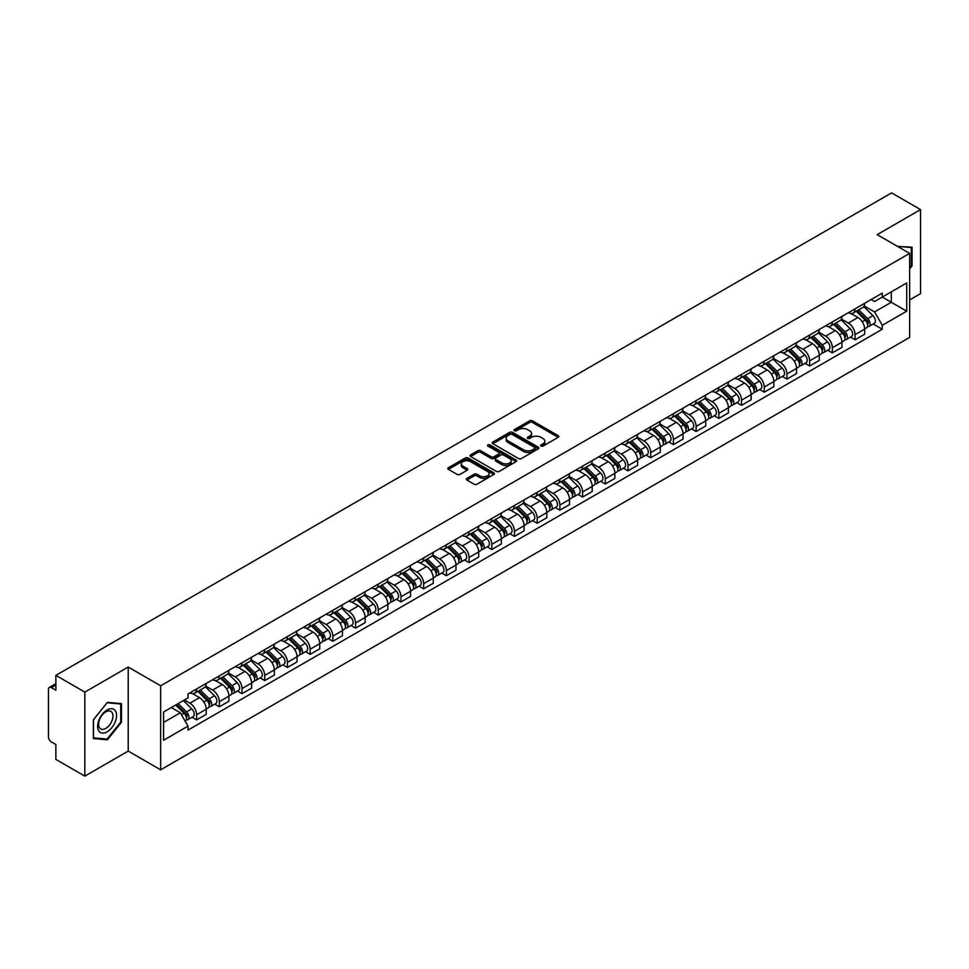<?xml version="1.0" encoding="UTF-8"?>
<svg xmlns="http://www.w3.org/2000/svg" width="969" height="969" viewBox="0 0 969 969"><rect width="100%" height="100%" fill="white"/><g stroke="black" fill="none" stroke-linecap="round" stroke-linejoin="round"><path stroke-width="1.45" d="M541.017 446.079A1.417 0.812 0 0 0 543.015 446.079L558.192 437.322A2.023 1.163 0 0 0 558.786 436.498A2.023 1.163 0 0 0 558.192 435.662L532.478 420.825A2.023 1.163 0 0 0 529.619 420.825L514.442 429.582A1.417 0.812 0 0 0 516.441 430.745L518.403 429.606A6.468 3.731 0 0 1 527.548 429.606L529.692 430.842A6.468 3.731 0 0 1 531.581 433.482A6.468 3.731 0 0 1 529.692 436.123L527.73 437.249A1.417 0.812 0 0 0 529.728 438.412L531.69 437.273A6.468 3.731 0 0 1 540.835 437.273L542.979 438.509A6.468 3.731 0 0 1 544.869 441.149A6.468 3.731 0 0 1 542.979 443.79L541.017 444.928A1.417 0.812 0 0 0 541.017 446.079L541.017 444.928M466.901 478.395A2.023 1.163 0 0 0 466.307 479.219A2.023 1.163 0 0 0 466.901 480.043L474.12 484.209A2.023 1.163 0 0 0 476.978 484.209L493.827 474.471A2.023 1.163 0 0 0 494.42 473.647A2.023 1.163 0 0 0 493.827 472.824L468.112 457.974A2.023 1.163 0 0 0 465.265 457.974L448.405 467.712A2.023 1.163 0 0 0 447.811 468.536A2.023 1.163 0 0 0 448.405 469.359L457.114 474.386A2.023 1.163 0 0 0 459.972 474.386L467.191 470.231A2.023 1.163 0 0 0 467.785 469.396A2.023 1.163 0 0 0 467.191 468.572L462.867 466.077A5.402 3.125 0 0 1 461.28 463.872A5.402 3.125 0 0 1 464.623 460.99A5.402 3.125 0 0 1 470.51 461.668L487.443 471.443A5.402 3.125 0 0 1 489.018 473.647A5.402 3.125 0 0 1 485.687 476.53A5.402 3.125 0 0 1 479.8 475.852L476.978 474.229A2.023 1.163 0 0 0 474.12 474.229L466.901 478.395L466.901 480.043M160.66 685.786L128.211 667.047L84.836 692.096L55.875 675.369L891.589 192.879L920.55 209.595L877.175 234.643L909.637 253.381L160.66 685.786L160.66 769.822L909.637 337.406L909.637 253.381M518.548 458.555A2.023 1.163 0 0 0 521.407 458.555L538.267 448.829A2.023 1.163 0 0 0 538.849 447.993A2.023 1.163 0 0 0 538.267 447.169L512.553 432.331A2.023 1.163 0 0 0 509.694 432.331L492.833 442.058A2.023 1.163 0 0 0 492.24 442.881A2.023 1.163 0 0 0 492.833 443.705L518.548 458.555M488.473 446.382A1.417 0.812 0 0 1 489.902 446.588L489.902 444.904L516.053 459.996A2.023 1.163 0 0 1 516.634 460.82A2.023 1.163 0 0 1 516.053 461.644L499.192 471.382A2.023 1.163 0 0 1 496.334 471.382L470.619 456.532L477.826 452.402L477.826 450.718L470.619 454.885A2.023 1.163 0 0 0 470.026 455.709A2.023 1.163 0 0 0 470.619 456.532L470.619 454.885M477.826 452.402A2.023 1.163 0 0 1 480.685 452.402L480.685 450.718A2.023 1.163 0 0 0 477.826 450.718M480.685 450.718L491.113 456.738A2.023 1.163 0 0 0 493.972 456.738L498.756 453.976A2.023 1.163 0 0 0 499.35 453.153A2.023 1.163 0 0 0 498.756 452.329L487.904 446.055A1.417 0.812 0 0 1 489.902 444.904M84.836 692.096L84.836 776.121L55.875 759.405L55.875 744.531L51.357 741.927A4.118 2.374 -120 0 1 48.45 736.876L48.45 689.322A4.118 2.374 -120 0 1 49.298 687.433L55.875 683.642M909.637 299.93L920.55 293.631L920.55 209.595M84.836 776.121L128.211 751.084L160.66 769.822M55.875 675.369L55.875 690.243L51.357 687.639A4.118 2.374 -120 0 0 49.298 687.433M855.058 308.832A9.472 5.463 60 0 1 853.095 313.084L862.701 307.536A9.472 5.463 -120 0 0 864.663 303.297M841.419 319.031L848.359 323.04A9.472 5.463 60 0 1 855.058 334.632L864.663 329.085A9.472 5.463 -120 0 0 857.965 317.493L851.085 313.52M864.663 329.085L864.663 334.22L855.058 339.756L850.455 337.103M853.095 313.084A9.472 5.463 60 0 1 848.432 312.66M855.058 334.632L855.058 339.756M832.347 321.95A9.472 5.463 60 0 1 830.385 326.202L839.99 320.654A9.472 5.463 -120 0 0 841.952 316.403M827.744 350.209L832.347 352.873L841.952 347.326L841.952 342.202A9.472 5.463 -120 0 0 835.266 330.599L828.386 326.626M830.385 326.202A9.472 5.463 60 0 1 825.733 325.766M818.72 332.137L825.661 336.146A9.472 5.463 60 0 1 832.347 347.738L832.347 352.873M809.648 335.056A9.472 5.463 60 0 1 807.686 339.307L817.291 333.76A9.472 5.463 -120 0 0 819.253 329.508M805.045 363.314L809.648 365.979L819.253 360.432L819.253 355.308A9.472 5.463 -120 0 0 812.555 343.704L805.675 339.744M807.686 339.307A9.472 5.463 60 0 1 803.022 338.871M796.009 345.255L802.95 349.252A9.472 5.463 60 0 1 809.648 360.856L809.648 365.979M786.937 348.162A9.472 5.463 60 0 1 784.975 352.413L794.58 346.866A9.472 5.463 -120 0 0 796.542 342.614M782.334 376.432L786.937 379.085L796.542 373.537L796.542 368.414A9.472 5.463 -120 0 0 789.856 356.822L782.976 352.849M784.975 352.413A9.472 5.463 60 0 1 780.324 351.989M773.31 358.36L780.251 362.37A9.472 5.463 60 0 1 786.937 373.961L786.937 379.085M764.238 361.267A9.472 5.463 60 0 1 762.276 365.519L771.881 359.971A9.472 5.463 -120 0 0 773.843 355.72M759.635 389.538L764.238 392.191L773.843 386.643L773.843 381.52A9.472 5.463 -120 0 0 767.145 369.928L760.265 365.955M762.276 365.519A9.472 5.463 60 0 1 757.613 365.095M750.6 371.466L757.54 375.475A9.472 5.463 60 0 1 764.238 387.067L764.238 392.191M741.527 374.385A9.472 5.463 60 0 1 739.565 378.625L749.17 373.089A9.472 5.463 -120 0 0 751.132 368.838M736.924 402.644L741.527 405.308L751.132 399.761L751.132 394.625A9.472 5.463 -120 0 0 744.446 383.034L737.566 379.061M739.565 378.625A9.472 5.463 60 0 1 734.914 378.201M727.901 384.572L734.841 388.581A9.472 5.463 60 0 1 741.527 400.173L741.527 405.308M718.828 387.491A9.472 5.463 60 0 1 716.866 391.742L726.471 386.195A9.472 5.463 -120 0 0 728.434 381.943M714.226 415.749L718.828 418.414L728.434 412.867L728.434 407.743A9.472 5.463 -120 0 0 721.735 396.139L714.856 392.179M716.866 391.742A9.472 5.463 60 0 1 712.203 391.306M705.19 397.69L712.13 401.687A9.472 5.463 60 0 1 718.828 413.291L718.828 418.414M696.117 400.597A9.472 5.463 60 0 1 694.155 404.848L703.76 399.301A9.472 5.463 -120 0 0 705.723 395.049M691.515 428.855L696.117 431.52L705.723 425.972L705.723 420.849A9.472 5.463 -120 0 0 699.037 409.257L692.157 405.284M694.155 404.848A9.472 5.463 60 0 1 689.504 404.424M682.491 410.795L689.431 414.793A9.472 5.463 60 0 1 696.117 426.396L696.117 431.52M673.419 413.702A9.472 5.463 60 0 1 671.456 417.954L681.062 412.406A9.472 5.463 -120 0 0 683.024 408.155M668.816 441.973L673.419 444.626L683.024 439.078L683.024 433.955A9.472 5.463 -120 0 0 676.326 422.363L669.446 418.39M671.456 417.954A9.472 5.463 60 0 1 666.793 417.53M659.78 423.901L666.72 427.91A9.472 5.463 60 0 1 673.419 439.502L673.419 444.626M650.708 426.808A9.472 5.463 60 0 1 648.745 431.06L658.351 425.524A9.472 5.463 -120 0 0 660.313 421.273M646.105 455.079L650.708 457.731L660.313 452.196L660.313 447.06A9.472 5.463 -120 0 0 653.627 435.469L646.747 431.496M648.745 431.06A9.472 5.463 60 0 1 644.094 430.636M637.081 437.007L644.022 441.016A9.472 5.463 60 0 1 650.708 452.608L650.708 457.731M628.009 439.926A9.472 5.463 60 0 1 626.047 444.177L635.652 438.63A9.472 5.463 -120 0 0 637.614 434.378M623.406 468.184L628.009 470.849L637.614 465.302L637.614 460.178A9.472 5.463 -120 0 0 630.916 448.574L624.036 444.614M626.047 444.177A9.472 5.463 60 0 1 621.383 443.741M614.37 450.113L621.311 454.122A9.472 5.463 60 0 1 628.009 465.726L628.009 470.849M605.298 453.032A9.472 5.463 60 0 1 603.336 457.283L612.941 451.736A9.472 5.463 -120 0 0 614.903 447.484M600.695 481.29L605.298 483.955L614.903 478.407L614.903 473.284A9.472 5.463 -120 0 0 608.217 461.692L601.337 457.719M603.336 457.283A9.472 5.463 60 0 1 598.685 456.859M591.671 463.23L598.612 467.228A9.472 5.463 60 0 1 605.298 478.831L605.298 483.955M582.599 466.137A9.472 5.463 60 0 1 580.637 470.389L590.242 464.841A9.472 5.463 -120 0 0 592.204 460.59M577.996 494.408L582.599 497.061L592.204 491.513L592.204 486.39A9.472 5.463 -120 0 0 585.506 474.798L578.626 470.825M580.637 470.389A9.472 5.463 60 0 1 575.974 469.965M568.96 476.336L575.901 480.345A9.472 5.463 60 0 1 582.599 491.937L582.599 497.061M559.888 479.243A9.472 5.463 60 0 1 557.926 483.495L567.531 477.947A9.472 5.463 -120 0 0 569.493 473.708M555.285 507.514L559.888 510.166L569.493 504.631L569.493 499.495A9.472 5.463 -120 0 0 562.807 487.904L555.927 483.931M557.926 483.495A9.472 5.463 60 0 1 553.275 483.071M546.262 489.442L553.202 493.451A9.472 5.463 60 0 1 559.888 505.043L559.888 510.166M537.189 492.361A9.472 5.463 60 0 1 535.227 496.612L544.832 491.065A9.472 5.463 -120 0 0 546.795 486.813M532.587 520.619L537.189 523.284L546.795 517.737L546.795 512.613A9.472 5.463 -120 0 0 540.096 501.009L533.216 497.036M535.227 496.612A9.472 5.463 60 0 1 530.564 496.176M523.551 502.548L530.491 506.557A9.472 5.463 60 0 1 537.189 518.149L537.189 523.284M514.478 505.467A9.472 5.463 60 0 1 512.516 509.718L522.121 504.171A9.472 5.463 -120 0 0 524.084 499.919M509.876 533.725L514.478 536.39L524.084 530.842L524.084 525.719A9.472 5.463 -120 0 0 517.398 514.115L510.518 510.154M512.516 509.718A9.472 5.463 60 0 1 507.865 509.282M500.852 515.665L507.792 519.663A9.472 5.463 60 0 1 514.478 531.266L514.478 536.39M491.78 518.572A9.472 5.463 60 0 1 489.817 522.824L499.423 517.276A9.472 5.463 -120 0 0 501.385 513.025M487.177 546.843L491.78 549.496L501.385 543.948L501.385 538.825A9.472 5.463 -120 0 0 494.687 527.233L487.807 523.26M489.817 522.824A9.472 5.463 60 0 1 485.154 522.4M478.141 528.771L485.081 532.78A9.472 5.463 60 0 1 491.78 544.372L491.78 549.496M469.069 531.678A9.472 5.463 60 0 1 467.106 535.93L476.712 530.382A9.472 5.463 -120 0 0 478.674 526.131M464.466 559.949L469.069 562.601L478.674 557.054L478.674 551.93A9.472 5.463 -120 0 0 471.988 540.339L465.108 536.366M467.106 535.93A9.472 5.463 60 0 1 462.455 535.506M455.442 541.877L462.383 545.886A9.472 5.463 60 0 1 469.069 557.478L469.069 562.601M446.37 544.796A9.472 5.463 60 0 1 444.408 549.035L454.013 543.5A9.472 5.463 -120 0 0 455.975 539.248M441.767 573.054L446.37 575.719L455.975 570.172L455.975 565.048A9.472 5.463 -120 0 0 449.277 553.444L442.397 549.471M444.408 549.035A9.472 5.463 60 0 1 439.744 548.611M432.731 554.983L439.672 558.992A9.472 5.463 60 0 1 446.37 570.584L446.37 575.719M423.659 557.902A9.472 5.463 60 0 1 421.697 562.153L431.302 556.606A9.472 5.463 -120 0 0 433.264 552.354M419.056 586.16L423.659 588.825L433.264 583.277L433.264 578.154A9.472 5.463 -120 0 0 426.578 566.55L419.698 562.589M421.697 562.153A9.472 5.463 60 0 1 417.045 561.717M410.032 568.1L416.973 572.098A9.472 5.463 60 0 1 423.659 583.701L423.659 588.825M400.96 571.007A9.472 5.463 60 0 1 398.998 575.259L408.603 569.711A9.472 5.463 -120 0 0 410.565 565.46M396.357 599.266L400.96 601.931L410.565 596.383L410.565 591.26A9.472 5.463 -120 0 0 403.867 579.668L396.987 575.695M398.998 575.259A9.472 5.463 60 0 1 394.335 574.835M387.321 581.206L394.262 585.203A9.472 5.463 60 0 1 400.96 596.807L400.96 601.931M378.249 584.113A9.472 5.463 60 0 1 376.287 588.365L385.892 582.817A9.472 5.463 -120 0 0 387.854 578.566M373.646 612.384L378.249 615.036L387.854 609.489L387.854 604.365A9.472 5.463 -120 0 0 381.168 592.774L374.288 588.801M376.287 588.365A9.472 5.463 60 0 1 371.636 587.941M364.623 594.312L371.563 598.321A9.472 5.463 60 0 1 378.249 609.913L378.249 615.036M355.55 597.231A9.472 5.463 60 0 1 353.588 601.47L363.193 595.935A9.472 5.463 -120 0 0 365.156 591.684M350.948 625.489L355.55 628.142L365.156 622.607L365.156 617.471A9.472 5.463 -120 0 0 358.457 605.879L351.577 601.906M353.588 601.47A9.472 5.463 60 0 1 348.925 601.046M341.912 607.418L348.852 611.427A9.472 5.463 60 0 1 355.55 623.019L355.55 628.142M332.839 610.337A9.472 5.463 60 0 1 330.877 614.588L340.482 609.041A9.472 5.463 -120 0 0 342.445 604.789M328.237 638.595L332.839 641.26L342.445 635.712L342.445 630.589A9.472 5.463 -120 0 0 335.758 618.985L328.879 615.024M330.877 614.588A9.472 5.463 60 0 1 326.226 614.152M319.213 620.523L326.153 624.533A9.472 5.463 60 0 1 332.839 636.136L332.839 641.26M310.141 623.442A9.472 5.463 60 0 1 308.178 627.694L317.784 622.146A9.472 5.463 -120 0 0 319.746 617.895M305.538 651.701L310.141 654.366L319.746 648.818L319.746 643.695A9.472 5.463 -120 0 0 313.048 632.103L306.168 628.13M308.178 627.694A9.472 5.463 60 0 1 303.515 627.27M296.502 633.641L303.442 637.638A9.472 5.463 60 0 1 310.141 649.242L310.141 654.366M287.43 636.548A9.472 5.463 60 0 1 285.467 640.8L295.073 635.252A9.472 5.463 -120 0 0 297.035 631.001M282.827 664.819L287.43 667.471L297.035 661.924L297.035 656.8A9.472 5.463 -120 0 0 290.349 645.209L283.469 641.236M285.467 640.8A9.472 5.463 60 0 1 280.816 640.376M273.803 646.747L280.744 650.756A9.472 5.463 60 0 1 287.43 662.348L287.43 667.471M264.731 649.654A9.472 5.463 60 0 1 262.769 653.905L272.374 648.358A9.472 5.463 -120 0 0 274.336 644.119M260.128 677.925L264.731 680.577L274.336 675.042L274.336 669.906A9.472 5.463 -120 0 0 267.638 658.314L260.758 654.341M262.769 653.905A9.472 5.463 60 0 1 258.105 653.481M251.092 659.853L258.033 663.862A9.472 5.463 60 0 1 264.731 675.454L264.731 680.577M242.02 662.772A9.472 5.463 60 0 1 240.058 667.023L249.663 661.476A9.472 5.463 -120 0 0 251.625 657.224M237.417 691.03L242.02 693.695L251.625 688.147L251.625 683.024A9.472 5.463 -120 0 0 244.939 671.42L238.059 667.447M240.058 667.023A9.472 5.463 60 0 1 235.406 666.587M228.393 672.958L235.334 676.968A9.472 5.463 60 0 1 242.02 688.559L242.02 693.695M219.321 675.877A9.472 5.463 60 0 1 217.359 680.129L226.964 674.581A9.472 5.463 -120 0 0 228.926 670.33M214.718 704.136L219.321 706.801L228.926 701.253L228.926 696.13A9.472 5.463 -120 0 0 222.228 684.526L215.348 680.565M217.359 680.129A9.472 5.463 60 0 1 212.695 679.705M205.682 686.076L212.623 690.073A9.472 5.463 60 0 1 219.321 701.677L219.321 706.801M196.61 688.983A9.472 5.463 60 0 1 194.648 693.235L204.253 687.687A9.472 5.463 -120 0 0 206.215 683.436M192.007 717.254L196.61 719.906L206.215 714.359L206.215 709.235A9.472 5.463 -120 0 0 199.529 697.644L192.649 693.671M194.648 693.235A9.472 5.463 60 0 1 189.997 692.811M184.389 699.993L189.924 703.191A9.472 5.463 60 0 1 196.61 714.783L196.61 719.906M871.143 299.554L874.559 301.529L906.718 282.96L891.298 291.863L891.298 302.28L874.559 311.945L864.13 305.925M163.579 722.426L180.319 712.76L188.022 726.12L163.579 740.243L163.579 712.009L188.022 697.886L188.022 693.937L882.274 293.123L882.274 297.071L906.718 311.194L882.274 325.305L874.559 311.945M906.718 282.96L906.718 311.194M188.022 726.12L188.022 730.081L882.274 329.254L882.274 325.305M909.637 268.885L912.035 265.894L912.035 247.168L897.585 246.417L911.308 247.543L911.308 265.688L909.637 267.771M128.211 667.047L128.211 751.084M93.351 738.56L107.389 739.807L121.44 722.341L121.44 703.615L107.389 702.355L93.351 719.834L93.351 738.56M180.319 712.76L171.295 707.552M873.154 323.997L882.274 329.254M911.308 265.47L912.035 265.894M105.912 738.959L107.389 739.807M120.713 721.917L121.44 722.341M541.574 446.285L542.979 445.474A6.468 3.731 0 0 0 544.869 442.833L544.869 441.149M531.581 433.482L531.581 435.166A6.468 3.731 0 0 1 529.692 437.806L528.287 438.606M558.168 437.334L532.478 422.496A2.023 1.163 0 0 0 529.619 422.496L514.999 430.939M538.231 448.841L512.553 434.003A2.023 1.163 0 0 0 509.694 434.003L492.858 443.729M534.694 448.574A1.417 0.812 0 0 0 534.694 447.424L512.116 434.391A1.417 0.812 0 0 0 510.118 434.391L508.047 435.59A6.468 3.731 0 0 0 506.157 438.23A6.468 3.731 0 0 0 508.047 440.859L523.478 449.773A6.468 3.731 0 0 0 532.623 449.773L534.694 448.574L534.694 450.258A1.417 0.812 0 0 0 535.106 449.677L535.106 447.993M506.157 438.23L506.157 439.902A6.468 3.731 0 0 0 508.047 442.542L508.047 440.859M534.694 450.258L532.623 451.457A6.468 3.731 0 0 1 523.478 451.457L508.047 442.542M480.685 452.402L491.113 458.422A2.023 1.163 0 0 0 493.972 458.422L498.756 455.66A2.023 1.163 0 0 0 499.35 454.836L499.35 453.153M489.902 446.588L516.017 461.668M501.942 462.988A5.402 3.125 0 0 0 507.829 463.666A5.402 3.125 0 0 0 511.16 460.784A5.402 3.125 0 0 0 509.585 458.579L503.614 455.127A2.023 1.163 0 0 0 500.755 455.127L495.971 457.901A2.023 1.163 0 0 0 495.389 458.725A2.023 1.163 0 0 0 495.971 459.548L501.942 462.988L501.942 464.672A5.402 3.125 0 0 0 507.829 465.35A5.402 3.125 0 0 0 511.16 462.467L511.16 460.784M495.389 458.725L495.389 460.396A2.023 1.163 0 0 0 495.971 461.232L495.971 459.548M501.942 464.672L495.971 461.232M489.018 473.647L489.018 475.331A5.402 3.125 0 0 1 485.687 478.214A5.402 3.125 0 0 1 479.8 477.535L476.978 475.912A2.023 1.163 0 0 0 474.12 475.912L466.925 480.055M461.28 463.872L461.28 465.556A5.402 3.125 0 0 0 462.867 467.761L462.867 466.077M467.167 470.244L462.867 467.761M493.802 474.495L468.112 459.657A2.023 1.163 0 0 0 465.265 459.657L448.429 469.371L448.405 467.712M856.281 311.255L865.22 320.073A5.148 2.968 60 0 1 866.577 327.788L864.663 328.903M858.062 313.011L861.853 315.204M857.274 310.674L867.061 320.339A2.471 1.429 60 0 1 867.715 324.046A2.471 1.429 60 0 1 867.485 324.13M858.752 309.826L867.691 318.644A5.148 2.968 60 0 1 869.048 326.359A5.148 2.968 60 0 1 867.497 326.529M863.754 306.567L872.936 315.615A5.148 2.968 60 0 1 874.292 323.331L869.048 326.359M833.57 324.361L842.521 333.179A5.148 2.968 60 0 1 843.878 340.894L841.952 342.009M835.351 326.117L839.142 328.309M834.563 323.791L844.362 333.445A2.471 1.429 60 0 1 845.016 337.151A2.471 1.429 60 0 1 844.786 337.236M836.041 322.931L844.992 331.749A5.148 2.968 60 0 1 846.349 339.465A5.148 2.968 60 0 1 844.798 339.634M841.056 319.673L850.225 328.733A5.148 2.968 60 0 1 851.594 336.449L846.349 339.465M810.871 337.466L819.81 346.296A5.148 2.968 60 0 1 821.167 354L819.253 355.114M812.652 339.223L816.443 341.415M811.865 336.897L821.651 346.563A2.471 1.429 60 0 1 822.306 350.257A2.471 1.429 60 0 1 822.075 350.354M813.342 336.037L822.281 344.867A5.148 2.968 60 0 1 823.638 352.583A5.148 2.968 60 0 1 822.087 352.74M818.345 332.779L827.526 341.839A5.148 2.968 60 0 1 828.883 349.555L823.638 352.583M788.16 350.572L797.112 359.402A5.148 2.968 60 0 1 798.468 367.118L796.542 368.22M789.941 352.341L793.732 354.521M789.154 350.003L798.953 359.669A2.471 1.429 60 0 1 799.607 363.363A2.471 1.429 60 0 1 799.377 363.46M790.631 349.143L799.582 357.973A5.148 2.968 60 0 1 800.939 365.688A5.148 2.968 60 0 1 799.389 365.846M795.646 345.897L804.815 354.945A5.148 2.968 60 0 1 806.184 362.66L800.939 365.688M910.412 247.022L911.308 247.543M115.299 710.725A13.384 7.728 120 0 0 102.375 714.189A13.384 7.728 120 0 0 98.911 731.111A13.384 7.728 120 0 0 111.835 727.646A13.384 7.728 120 0 0 115.299 710.725M111.98 712.433A10.126 5.85 120 0 0 110.841 711.379A10.126 5.85 120 0 0 101.418 716.103A10.126 5.85 120 0 0 99.577 727.864A10.126 5.85 120 0 0 100.715 728.918A10.126 5.85 120 0 0 110.139 724.194A10.126 5.85 120 0 0 111.98 712.433M107.099 739.056L93.496 737.845L93.496 719.701L107.099 702.767L120.713 703.991L120.713 722.135L107.099 739.056M119.805 703.47L120.713 703.991M765.462 363.69L774.401 372.508A5.148 2.968 60 0 1 775.757 380.223L773.843 381.326M767.242 365.446L771.033 367.639M766.455 363.109L776.242 372.774A2.471 1.429 60 0 1 776.896 376.481A2.471 1.429 60 0 1 776.666 376.566M767.933 362.261L776.872 371.079A5.148 2.968 60 0 1 778.228 378.794A5.148 2.968 60 0 1 776.678 378.964M772.935 359.002L782.116 368.05A5.148 2.968 60 0 1 783.473 375.766L778.228 378.794M742.751 376.796L751.702 385.614A5.148 2.968 60 0 1 753.058 393.329L751.132 394.444M744.531 378.552L748.322 380.744M743.744 376.214L753.543 385.88A2.471 1.429 60 0 1 754.197 389.586A2.471 1.429 60 0 1 753.967 389.671M745.222 375.366L754.173 384.184A5.148 2.968 60 0 1 755.529 391.9A5.148 2.968 60 0 1 753.979 392.07M750.236 372.108L759.405 381.168A5.148 2.968 60 0 1 760.774 388.884L755.529 391.9M720.052 389.901L728.991 398.719A5.148 2.968 60 0 1 730.347 406.435L728.434 407.549M721.832 391.658L725.624 393.85M721.045 389.332L730.832 398.986A2.471 1.429 60 0 1 731.486 402.692A2.471 1.429 60 0 1 731.256 402.789M722.523 388.472L731.462 397.302A5.148 2.968 60 0 1 732.818 405.006A5.148 2.968 60 0 1 731.268 405.175M727.525 385.214L736.706 394.274A5.148 2.968 60 0 1 738.063 401.99L732.818 405.006M697.341 403.007L706.292 411.837A5.148 2.968 60 0 1 707.649 419.553L705.723 420.655M699.121 404.763L702.913 406.956M698.334 402.438L708.133 412.104A2.471 1.429 60 0 1 708.787 415.798A2.471 1.429 60 0 1 708.557 415.895M699.812 401.578L708.763 410.408A5.148 2.968 60 0 1 710.12 418.123A5.148 2.968 60 0 1 708.569 418.281M704.826 398.32L713.996 407.38A5.148 2.968 60 0 1 715.364 415.095L710.12 418.123M674.642 416.113L683.581 424.943A5.148 2.968 60 0 1 684.938 432.658L683.024 433.761M676.423 417.881L680.214 420.061M675.635 415.544L685.422 425.209A2.471 1.429 60 0 1 686.076 428.916A2.471 1.429 60 0 1 685.846 429.001M677.113 414.684L686.052 423.514A5.148 2.968 60 0 1 687.409 431.229A5.148 2.968 60 0 1 685.858 431.399M682.115 411.437L691.297 420.485A5.148 2.968 60 0 1 692.653 428.201L687.409 431.229M651.931 429.231L660.882 438.049A5.148 2.968 60 0 1 662.239 445.764L660.313 446.879M653.712 430.987L657.503 433.179M652.924 428.649L662.723 438.315A2.471 1.429 60 0 1 663.377 442.021A2.471 1.429 60 0 1 663.147 442.106M654.402 427.801L663.353 436.619A5.148 2.968 60 0 1 664.71 444.335A5.148 2.968 60 0 1 663.159 444.505M659.417 424.543L668.586 433.591A5.148 2.968 60 0 1 669.954 441.307L664.71 444.335M629.232 442.336L638.171 451.154A5.148 2.968 60 0 1 639.528 458.87L637.614 459.984M631.013 444.093L634.804 446.285M630.225 441.767L640.012 451.421A2.471 1.429 60 0 1 640.666 455.127A2.471 1.429 60 0 1 640.436 455.212M631.703 440.907L640.642 449.725A5.148 2.968 60 0 1 641.999 457.441A5.148 2.968 60 0 1 640.448 457.61M636.706 437.649L645.887 446.709A5.148 2.968 60 0 1 647.244 454.425L641.999 457.441M606.521 455.442L615.472 464.272A5.148 2.968 60 0 1 616.829 471.988L614.903 473.09M608.302 457.198L612.093 459.391M607.515 454.873L617.314 464.539A2.471 1.429 60 0 1 617.968 468.233A2.471 1.429 60 0 1 617.737 468.33M608.992 454.013L617.943 462.843A5.148 2.968 60 0 1 619.3 470.559A5.148 2.968 60 0 1 617.75 470.716M614.007 450.755L623.176 459.815A5.148 2.968 60 0 1 624.545 467.53L619.3 470.559M583.822 468.548L592.762 477.378A5.148 2.968 60 0 1 594.118 485.094L592.204 486.196M585.603 470.316L589.394 472.497M584.816 467.979L594.603 477.644A2.471 1.429 60 0 1 595.257 481.351A2.471 1.429 60 0 1 595.027 481.436M586.293 467.119L595.232 475.949A5.148 2.968 60 0 1 596.589 483.664A5.148 2.968 60 0 1 595.039 483.834M591.296 463.872L600.477 472.92A5.148 2.968 60 0 1 601.834 480.636L596.589 483.664M561.112 481.666L570.063 490.484A5.148 2.968 60 0 1 571.419 498.199L569.493 499.314M562.892 483.422L566.683 485.614M562.105 481.084L571.904 490.75A2.471 1.429 60 0 1 572.558 494.456A2.471 1.429 60 0 1 572.328 494.541M563.583 480.236L572.534 489.054A5.148 2.968 60 0 1 573.89 496.77A5.148 2.968 60 0 1 572.34 496.94M568.597 476.978L577.766 486.026A5.148 2.968 60 0 1 579.135 493.742L573.89 496.77M538.413 494.771L547.352 503.589A5.148 2.968 60 0 1 548.708 511.305L546.795 512.419M540.193 496.528L543.984 498.72M539.406 494.202L549.193 503.856A2.471 1.429 60 0 1 549.847 507.562A2.471 1.429 60 0 1 549.617 507.647M540.884 493.342L549.823 502.16A5.148 2.968 60 0 1 551.179 509.876A5.148 2.968 60 0 1 549.629 510.045M545.886 490.084L555.067 499.144A5.148 2.968 60 0 1 556.424 506.86L551.179 509.876M515.702 507.877L524.653 516.707A5.148 2.968 60 0 1 526.01 524.423L524.084 525.525M517.482 509.633L521.274 511.826M516.695 507.308L526.494 516.974A2.471 1.429 60 0 1 527.148 520.668A2.471 1.429 60 0 1 526.918 520.765M518.173 506.448L527.124 515.278A5.148 2.968 60 0 1 528.48 522.994A5.148 2.968 60 0 1 526.93 523.151M523.187 503.19L532.356 512.25A5.148 2.968 60 0 1 533.725 519.965L528.48 522.994M493.003 520.983L501.942 529.813A5.148 2.968 60 0 1 503.299 537.529L501.385 538.631M494.784 522.751L498.575 524.932M493.996 520.414L503.783 530.079A2.471 1.429 60 0 1 504.437 533.774A2.471 1.429 60 0 1 504.207 533.871M495.474 519.554L504.413 528.384A5.148 2.968 60 0 1 505.77 536.099A5.148 2.968 60 0 1 504.219 536.257M500.476 516.307L509.658 525.355A5.148 2.968 60 0 1 511.014 533.071L505.77 536.099M470.292 534.101L479.243 542.919A5.148 2.968 60 0 1 480.6 550.634L478.674 551.736M472.073 535.857L475.864 538.049M471.285 533.519L481.084 543.185A2.471 1.429 60 0 1 481.738 546.891A2.471 1.429 60 0 1 481.508 546.976M472.763 532.671L481.714 541.489A5.148 2.968 60 0 1 483.071 549.205A5.148 2.968 60 0 1 481.52 549.375M477.778 529.413L486.947 538.461A5.148 2.968 60 0 1 488.315 546.177L483.071 549.205M447.593 547.206L456.532 556.024A5.148 2.968 60 0 1 457.889 563.74L455.975 564.854M449.374 548.963L453.165 551.155M448.586 546.625L458.373 556.291A2.471 1.429 60 0 1 459.027 559.997A2.471 1.429 60 0 1 458.797 560.082M450.064 545.777L459.003 554.595A5.148 2.968 60 0 1 460.36 562.311A5.148 2.968 60 0 1 458.809 562.48M455.067 542.519L464.248 551.579A5.148 2.968 60 0 1 465.604 559.295L460.36 562.311M424.882 560.312L433.833 569.142A5.148 2.968 60 0 1 435.19 576.846L433.264 577.96M426.663 562.068L430.454 564.261M425.875 559.743L435.675 569.397A2.471 1.429 60 0 1 436.329 573.103A2.471 1.429 60 0 1 436.098 573.2M427.353 558.883L436.304 567.713A5.148 2.968 60 0 1 437.661 575.429A5.148 2.968 60 0 1 436.111 575.586M432.368 555.625L441.537 564.685A5.148 2.968 60 0 1 442.906 572.4L437.661 575.429M402.183 573.418L411.122 582.248A5.148 2.968 60 0 1 412.479 589.964L410.565 591.066M403.964 575.186L407.755 577.367M403.177 572.849L412.964 582.514A2.471 1.429 60 0 1 413.618 586.209A2.471 1.429 60 0 1 413.388 586.306M404.654 571.989L413.593 580.819A5.148 2.968 60 0 1 414.95 588.534A5.148 2.968 60 0 1 413.4 588.692M409.657 568.73L418.838 577.79A5.148 2.968 60 0 1 420.195 585.506L414.95 588.534M379.473 586.524L388.424 595.354A5.148 2.968 60 0 1 389.78 603.069L387.854 604.172M381.253 588.292L385.044 590.472M380.466 585.954L390.265 595.62A2.471 1.429 60 0 1 390.919 599.327A2.471 1.429 60 0 1 390.689 599.411M381.943 585.106L390.895 593.924A5.148 2.968 60 0 1 392.251 601.64A5.148 2.968 60 0 1 390.701 601.81M386.958 581.848L396.127 590.896A5.148 2.968 60 0 1 397.496 598.612L392.251 601.64M356.774 599.641L365.713 608.459A5.148 2.968 60 0 1 367.069 616.175L365.156 617.289M358.554 601.398L362.345 603.59M357.767 599.06L367.554 608.726A2.471 1.429 60 0 1 368.208 612.432A2.471 1.429 60 0 1 367.978 612.517M359.245 598.212L368.184 607.03A5.148 2.968 60 0 1 369.54 614.746A5.148 2.968 60 0 1 367.99 614.915M364.247 594.954L373.428 604.014A5.148 2.968 60 0 1 374.785 611.718L369.54 614.746M334.063 612.747L343.014 621.565A5.148 2.968 60 0 1 344.37 629.281L342.445 630.395M335.843 614.503L339.634 616.696M335.056 612.178L344.855 621.832A2.471 1.429 60 0 1 345.509 625.538A2.471 1.429 60 0 1 345.279 625.623M336.534 611.318L345.485 620.136A5.148 2.968 60 0 1 346.841 627.851A5.148 2.968 60 0 1 345.291 628.021M341.548 608.06L350.717 617.12A5.148 2.968 60 0 1 352.086 624.835L346.841 627.851M311.364 625.853L320.303 634.683A5.148 2.968 60 0 1 321.66 642.399L319.746 643.501M313.144 627.609L316.936 629.802M312.357 625.284L322.144 634.949A2.471 1.429 60 0 1 322.798 638.644A2.471 1.429 60 0 1 322.568 638.741M313.835 624.424L322.774 633.254A5.148 2.968 60 0 1 324.13 640.969A5.148 2.968 60 0 1 322.58 641.127M318.837 621.165L328.019 630.225A5.148 2.968 60 0 1 329.375 637.941L324.13 640.969M288.653 638.959L297.604 647.789A5.148 2.968 60 0 1 298.961 655.504L297.035 656.607M290.434 640.727L294.225 642.907M289.646 638.389L299.445 648.055A2.471 1.429 60 0 1 300.099 651.762A2.471 1.429 60 0 1 299.869 651.846M291.124 637.529L300.075 646.359A5.148 2.968 60 0 1 301.432 654.075A5.148 2.968 60 0 1 299.881 654.245M296.139 634.283L305.308 643.331A5.148 2.968 60 0 1 306.676 651.047L301.432 654.075M265.954 652.076L274.893 660.894A5.148 2.968 60 0 1 276.25 668.61L274.336 669.724M267.735 653.833L271.526 656.025M266.947 651.495L276.734 661.161A2.471 1.429 60 0 1 277.388 664.867A2.471 1.429 60 0 1 277.158 664.952M268.425 650.647L277.364 659.465A5.148 2.968 60 0 1 278.721 667.181A5.148 2.968 60 0 1 277.17 667.35M273.428 647.389L282.609 656.437A5.148 2.968 60 0 1 283.965 664.153L278.721 667.181M243.243 665.182L252.194 674A5.148 2.968 60 0 1 253.551 681.716L251.625 682.83M245.024 666.938L248.815 669.131M244.236 664.613L254.035 674.267A2.471 1.429 60 0 1 254.69 677.973A2.471 1.429 60 0 1 254.459 678.058M245.714 663.753L254.665 672.571A5.148 2.968 60 0 1 256.022 680.286A5.148 2.968 60 0 1 254.472 680.456M250.729 660.495L259.898 669.555A5.148 2.968 60 0 1 261.267 677.27L256.022 680.286M220.544 678.288L229.483 687.118A5.148 2.968 60 0 1 230.84 694.834L228.926 695.936M222.325 680.044L226.116 682.237M221.538 677.719L231.325 687.384A2.471 1.429 60 0 1 231.979 691.079A2.471 1.429 60 0 1 231.748 691.176M223.015 676.859L231.954 685.689A5.148 2.968 60 0 1 233.311 693.404A5.148 2.968 60 0 1 231.761 693.562M228.018 673.6L237.199 682.66A5.148 2.968 60 0 1 238.556 690.376L233.311 693.404M197.833 691.394L206.785 700.224A5.148 2.968 60 0 1 208.141 707.939L206.215 709.042M199.614 693.162L203.405 695.342M198.827 690.824L208.626 700.49A2.471 1.429 60 0 1 209.28 704.197A2.471 1.429 60 0 1 209.05 704.281M200.304 689.964L209.256 698.794A5.148 2.968 60 0 1 210.612 706.51A5.148 2.968 60 0 1 209.062 706.667M205.319 686.718L214.488 695.766A5.148 2.968 60 0 1 215.857 703.482L210.612 706.51M175.668 705.032L184.074 713.329A5.148 2.968 60 0 1 185.43 721.045L185.176 721.19M176.915 706.268L180.706 708.46M176.649 704.463L185.915 713.596A2.471 1.429 60 0 1 186.569 717.302A2.471 1.429 60 0 1 186.339 717.387M178.139 703.603L186.545 711.9A5.148 2.968 60 0 1 187.901 719.616A5.148 2.968 60 0 1 186.351 719.785M183.371 700.575L191.789 708.872A5.148 2.968 60 0 1 193.146 716.588L187.901 719.616M219.321 701.677L228.926 696.13M242.02 688.559L251.625 683.024M264.731 675.454L274.336 669.906M287.43 662.348L297.035 656.8M310.141 649.242L319.746 643.695M332.839 636.136L342.445 630.589M355.55 623.019L365.156 617.471M378.249 609.913L387.854 604.365M400.96 596.807L410.565 591.26M423.659 583.701L433.264 578.154M446.37 570.584L455.975 565.048M469.069 557.478L478.674 551.93M491.78 544.372L501.385 538.825M514.478 531.266L524.084 525.719M537.189 518.149L546.795 512.613M559.888 505.043L569.493 499.495M582.599 491.937L592.204 486.39M605.298 478.831L614.903 473.284M628.009 465.726L637.614 460.178M650.708 452.608L660.313 447.06M673.419 439.502L683.024 433.955M696.117 426.396L705.723 420.849M718.828 413.291L728.434 407.743M741.527 400.173L751.132 394.625M764.238 387.067L773.843 381.52M786.937 373.961L796.542 368.414M809.648 360.856L819.253 355.308M832.347 347.738L841.952 342.202M196.61 714.783L206.215 709.235M189.924 703.191L199.529 697.644M212.623 690.073L222.228 684.526M235.334 676.968L244.939 671.42M258.033 663.862L267.638 658.314M280.744 650.756L290.349 645.209M303.442 637.638L313.048 632.103M326.153 624.533L335.758 618.985M348.852 611.427L358.457 605.879M371.563 598.321L381.168 592.774M394.262 585.203L403.867 579.668M416.973 572.098L426.578 566.55M439.672 558.992L449.277 553.444M462.383 545.886L471.988 540.339M485.081 532.78L494.687 527.233M507.792 519.663L517.398 514.115M530.491 506.557L540.096 501.009M553.202 493.451L562.807 487.904M575.901 480.345L585.506 474.798M598.612 467.228L608.217 461.692M621.311 454.122L630.916 448.574M644.022 441.016L653.627 435.469M666.72 427.91L676.326 422.363M689.431 414.793L699.037 409.257M712.13 401.687L721.735 396.139M734.841 388.581L744.446 383.034M757.54 375.475L767.145 369.928M780.251 362.37L789.856 356.822M802.95 349.252L812.555 343.704M825.661 336.146L835.266 330.599M848.359 323.04L857.965 317.493M55.875 685.035L51.357 687.639M542.979 445.474L542.979 443.79M527.73 438.412L527.73 437.249M529.692 437.806L529.692 436.123M514.442 430.745L514.442 429.582M529.619 422.496L529.619 420.825M532.478 422.496L532.478 420.825M558.192 437.322L558.192 435.662M492.833 443.705L492.833 442.058M509.694 434.003L509.694 432.331M512.553 434.003L512.553 432.331M538.267 448.829L538.267 447.169M523.478 451.457L523.478 449.773M532.623 451.457L532.623 449.773M491.113 458.422L491.113 456.738M493.972 458.422L493.972 456.738M498.756 455.66L498.756 453.976M516.053 461.644L516.053 459.996M474.12 475.912L474.12 474.229M476.978 475.912L476.978 474.229M479.8 477.535L479.8 475.852M467.191 470.231L467.191 468.572M465.265 459.657L465.265 457.974M468.112 459.657L468.112 457.974M493.827 474.471L493.827 472.824M865.22 320.073L862.265 321.781M868.224 322.907L867.303 323.452M872.936 315.615L867.691 318.644M842.521 333.179L839.566 334.886M845.525 336.025L844.593 336.558M850.225 328.733L844.992 331.749M819.81 346.296L816.855 347.992M822.814 349.131L821.894 349.664M827.526 341.839L822.281 344.867M797.112 359.402L794.156 361.11M800.115 362.236L799.183 362.769M804.815 354.945L799.582 357.973M774.401 372.508L771.445 374.216M777.404 375.342L776.484 375.887M782.116 368.05L776.872 371.079M751.702 385.614L748.746 387.321M754.706 388.46L753.773 388.993M759.405 381.168L754.173 384.184M728.991 398.719L726.035 400.427M731.995 401.566L731.074 402.099M736.706 394.274L731.462 397.302M706.292 411.837L703.337 413.545M709.296 414.671L708.363 415.204M713.996 407.38L708.763 410.408M683.581 424.943L680.626 426.651M686.585 427.777L685.664 428.31M691.297 420.485L686.052 423.514M660.882 438.049L657.927 439.756M663.886 440.895L662.953 441.428M668.586 433.591L663.353 436.619M638.171 451.154L635.216 452.862M641.175 454.001L640.255 454.534M645.887 446.709L640.642 449.725M615.472 464.272L612.517 465.98M618.476 467.106L617.544 467.639M623.176 459.815L617.943 462.843M592.762 477.378L589.806 479.086M595.765 480.212L594.845 480.745M600.477 472.92L595.232 475.949M570.063 490.484L567.107 492.191M573.067 493.318L572.134 493.863M577.766 486.026L572.534 489.054M547.352 503.589L544.396 505.297M550.356 506.436L549.435 506.969M555.067 499.144L549.823 502.16M524.653 516.707L521.697 518.403M527.657 519.541L526.724 520.074M532.356 512.25L527.124 515.278M501.942 529.813L498.987 531.521M504.946 532.647L504.025 533.18M509.658 525.355L504.413 528.384M479.243 542.919L476.288 544.626M482.247 545.753L481.314 546.298M486.947 538.461L481.714 541.489M456.532 556.024L453.577 557.732M459.536 558.871L458.616 559.404M464.248 551.579L459.003 554.595M433.833 569.142L430.878 570.838M436.837 571.976L435.905 572.509M441.537 564.685L436.304 567.713M411.122 582.248L408.167 583.956M414.126 585.082L413.206 585.615M418.838 577.79L413.593 580.819M388.424 595.354L385.468 597.061M391.428 598.188L390.495 598.733M396.127 590.896L390.895 593.924M365.713 608.459L362.757 610.167M368.717 611.306L367.796 611.839M373.428 604.014L368.184 607.03M343.014 621.565L340.058 623.273M346.018 624.411L345.085 624.944M350.717 617.12L345.485 620.136M320.303 634.683L317.347 636.391M323.307 637.517L322.386 638.05M328.019 630.225L322.774 633.254M297.604 647.789L294.649 649.496M300.608 650.623L299.675 651.156M305.308 643.331L300.075 646.359M274.893 660.894L271.938 662.602M277.897 663.729L276.977 664.274M282.609 656.437L277.364 659.465M252.194 674L249.239 675.708M255.198 676.846L254.266 677.379M259.898 669.555L254.665 672.571M229.483 687.118L226.528 688.814M232.487 689.952L231.567 690.485M237.199 682.66L231.954 685.689M206.785 700.224L203.829 701.931M209.788 703.058L208.856 703.591M214.488 695.766L209.256 698.794M184.074 713.329L181.494 714.819M187.078 716.164L186.157 716.709M191.789 708.872L186.545 711.9"/></g></svg>
